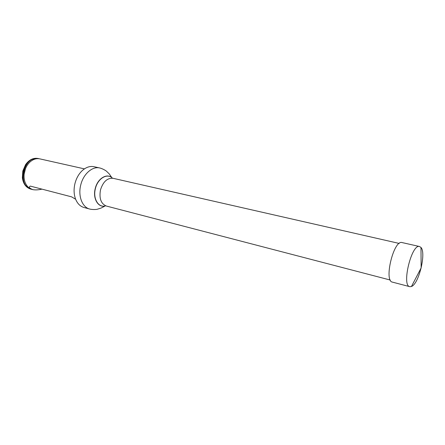 <?xml version="1.0" encoding="UTF-8"?>
<svg xmlns="http://www.w3.org/2000/svg" width="445" height="445" viewBox="0 0 445 445"><rect width="100%" height="100%" fill="white"/><g stroke="black" fill="none" stroke-linecap="round" stroke-linejoin="round"><path stroke-width="0.67" d="M390.276 280.038L106.372 206.041C100.993 203.816 99.029 198.459 100.47 189.959C103.084 181.694 107.306 177.811 113.136 178.311L399.209 243.432M89.712 209.044C82.308 207.326 77.903 196.095 80.701 185.159C83.209 174.101 92.338 166.068 99.741 167.971L93.956 166.703C89.812 165.885 85.79 167.303 81.891 170.952C78.548 174.279 76.223 178.545 74.91 183.746C73.714 188.919 73.831 193.731 75.249 198.17C77.029 203.209 79.944 206.319 83.999 207.504L89.712 209.044C92.638 209.823 96.882 209.445 97.26 209.25L100.943 208.132L105.115 206.013C98.167 207.882 92.616 198.52 95.208 188.68C97.399 178.701 106.689 172.871 112.012 177.761L112.502 178.2M38.498 158.576L38.075 158.481C33.314 157.658 29.142 159.716 25.571 164.661L22.817 171.013L22.361 177.811C23.257 183.846 26.005 187.595 30.616 189.058L31.028 189.164C24.33 186.505 21.733 180.486 23.235 171.114C26.194 162.041 31.284 157.858 38.498 158.576L39.177 158.754M31.717 189.32L31.028 189.164M84.428 168.878L39.866 158.882C36.312 158.175 32.93 159.293 29.726 162.236C27.245 164.667 25.537 167.737 24.603 171.447C23.752 175.135 23.858 178.612 24.931 181.877C26.422 185.965 28.903 188.513 32.385 189.526L32.774 189.626C35.316 190.104 38.392 189.943 41.997 189.142M75.639 199.249L71.6 196.851L30.349 186.11C28.436 186.961 29.242 188.135 32.774 189.626M409.99 286.714L409.778 286.669C401.357 285.729 411.664 243.487 419.579 246.53L420.987 247.47C426.382 252.999 418.795 284.066 411.464 286.485L409.99 286.714M409.778 286.669L392.429 282.124C383.618 281.062 393.769 239.455 402.08 242.57L419.579 246.53M421.137 268.101L420.987 247.47M112.485 178.195L112.09 177.85C106.794 172.983 97.55 178.79 95.369 188.719C92.788 198.509 98.312 207.832 105.226 205.968L105.454 205.729M25.476 168.688L24.136 174.19M37.831 158.659C24.052 155.895 16.977 184.892 30.477 188.786M112.185 178.167L109.286 173.951L106.533 171.264C106.283 170.919 102.689 168.627 99.741 167.971M421.02 268.146L411.464 286.485"/></g></svg>
